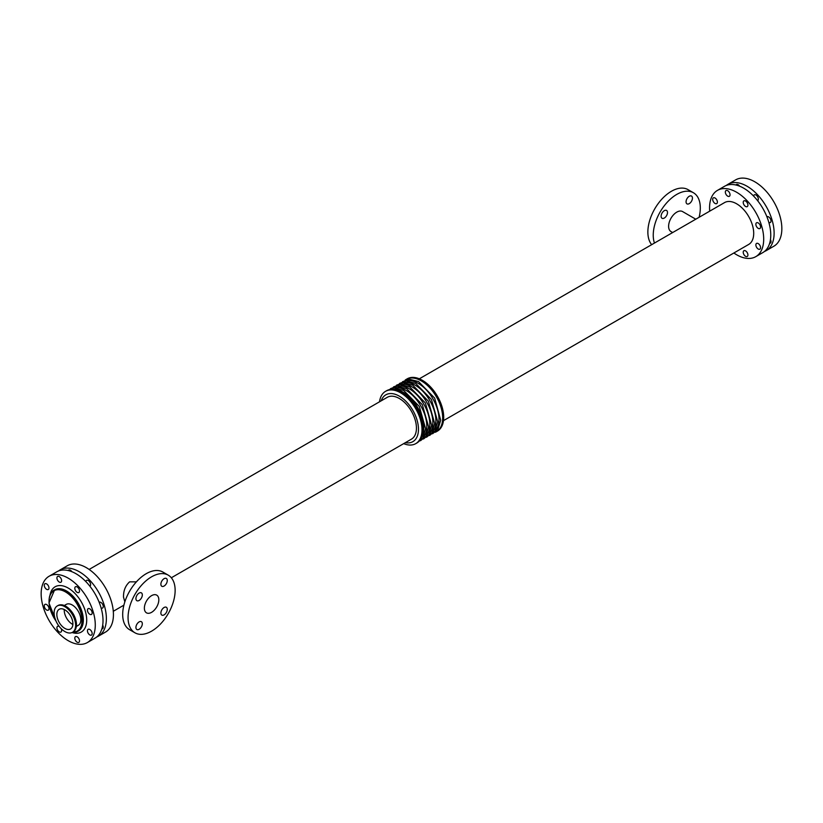 <?xml version="1.0" encoding="UTF-8"?>
<svg xmlns="http://www.w3.org/2000/svg" width="823" height="823" viewBox="0 0 823 823"><rect width="100%" height="100%" fill="white"/><g stroke="black" fill="none" stroke-linecap="round" stroke-linejoin="round"><path stroke-width="1.23" d="M64.328 605.502L66.231 604.401A12.078 6.975 60 0 1 78.308 611.376A12.078 6.975 60 0 1 78.308 625.326L76.405 626.416M135.918 627.445A4.516 2.613 -60 0 1 137.894 622.898A4.516 2.613 -60 0 1 141.381 621.684A4.516 2.613 -60 0 1 141.381 626.9A4.516 2.613 -60 0 1 136.855 629.513A4.516 2.613 -60 0 1 135.918 627.445M160.886 584.207A4.516 2.613 -60 0 1 162.861 579.659A4.516 2.613 -60 0 1 166.339 578.456A4.516 2.613 -60 0 1 166.339 583.672A4.516 2.613 -60 0 1 161.822 586.274A4.516 2.613 -60 0 1 160.886 584.207M135.918 598.619A4.516 2.613 -60 0 1 137.894 594.072A4.516 2.613 -60 0 1 141.381 592.858A4.516 2.613 -60 0 1 141.381 598.084A4.516 2.613 -60 0 1 136.855 600.687A4.516 2.613 -60 0 1 135.918 598.619M160.886 613.032A4.516 2.613 -60 0 1 162.861 608.485A4.516 2.613 -60 0 1 166.339 607.271A4.516 2.613 -60 0 1 166.339 612.497A4.516 2.613 -60 0 1 161.822 615.1A4.516 2.613 -60 0 1 160.886 613.032M686.063 201.8A4.516 2.613 -60 0 1 688.038 197.253A4.516 2.613 -60 0 1 691.515 196.039A4.516 2.613 -60 0 1 691.515 201.254A4.516 2.613 -60 0 1 686.999 203.867A4.516 2.613 -60 0 1 686.063 201.8M661.106 216.212A4.516 2.613 -60 0 1 663.081 211.665A4.516 2.613 -60 0 1 666.558 210.451A4.516 2.613 -60 0 1 666.558 215.667A4.516 2.613 -60 0 1 662.042 218.28A4.516 2.613 -60 0 1 661.106 216.212M46.623 609.997A3.333 1.924 60 0 1 44.452 607.065A3.333 1.924 60 0 1 44.956 604.401A3.333 1.924 60 0 1 48.29 606.314A3.333 1.924 60 0 1 48.29 610.162A3.333 1.924 60 0 1 46.623 609.997M68.237 570.545A3.333 1.924 60 0 1 68.7 570.03A3.333 1.924 60 0 1 71.879 571.707M59.277 582.046A3.333 1.924 60 0 1 57.096 579.104A3.333 1.924 60 0 1 57.61 576.439A3.333 1.924 60 0 1 60.933 578.363A3.333 1.924 60 0 1 60.933 582.211A3.333 1.924 60 0 1 59.277 582.046M77.156 642.228A3.333 1.924 60 0 1 74.986 639.296A3.333 1.924 60 0 1 75.49 636.632A3.333 1.924 60 0 1 78.823 638.545A3.333 1.924 60 0 1 78.823 642.393A3.333 1.924 60 0 1 77.156 642.228M85.911 581.645A3.333 1.924 60 0 1 86.59 580.359A3.333 1.924 60 0 1 89.923 582.283A3.333 1.924 60 0 1 89.923 586.13A3.333 1.924 60 0 1 89.851 586.161M77.156 592.365A3.333 1.924 60 0 1 74.986 589.433A3.333 1.924 60 0 1 75.49 586.768A3.333 1.924 60 0 1 78.823 588.692A3.333 1.924 60 0 1 78.823 592.529A3.333 1.924 60 0 1 77.156 592.365M61.159 628.649A3.333 1.924 60 0 1 60.933 632.064A3.333 1.924 60 0 1 59.277 631.899A3.333 1.924 60 0 1 57.096 628.967A3.333 1.924 60 0 1 57.61 626.303A3.333 1.924 60 0 1 59.215 626.437M46.623 589.34A3.333 1.924 60 0 1 44.452 586.408A3.333 1.924 60 0 1 44.956 583.744A3.333 1.924 60 0 1 48.29 585.667A3.333 1.924 60 0 1 48.29 589.505A3.333 1.924 60 0 1 46.623 589.34M102.71 625.099A3.333 1.924 60 0 1 102.566 628.69A3.333 1.924 60 0 1 101.887 628.844M89.81 634.924A3.333 1.924 60 0 1 87.629 631.992A3.333 1.924 60 0 1 88.143 629.328A3.333 1.924 60 0 1 91.466 631.251A3.333 1.924 60 0 1 91.466 635.089A3.333 1.924 60 0 1 89.81 634.924M99.172 602.313A3.333 1.924 60 0 1 99.233 602.271A3.333 1.924 60 0 1 102.566 604.185A3.333 1.924 60 0 1 102.566 608.032A3.333 1.924 60 0 1 101.116 607.981M89.81 614.277A3.333 1.924 60 0 1 87.629 611.345A3.333 1.924 60 0 1 88.143 608.67A3.333 1.924 60 0 1 91.466 610.594A3.333 1.924 60 0 1 91.466 614.442A3.333 1.924 60 0 1 89.81 614.277M727.686 196.141A3.333 1.924 60 0 1 725.516 193.199A3.333 1.924 60 0 1 726.02 190.535A3.333 1.924 60 0 1 729.353 192.459A3.333 1.924 60 0 1 729.353 196.306A3.333 1.924 60 0 1 727.686 196.141M735.968 185.021A3.333 1.924 60 0 1 736.441 184.517A3.333 1.924 60 0 1 739.62 186.193M745.566 256.323A3.333 1.924 60 0 1 743.395 253.391A3.333 1.924 60 0 1 743.91 250.727A3.333 1.924 60 0 1 747.233 252.651A3.333 1.924 60 0 1 747.233 256.488A3.333 1.924 60 0 1 745.566 256.323M745.566 206.46A3.333 1.924 60 0 1 743.395 203.528A3.333 1.924 60 0 1 743.91 200.863A3.333 1.924 60 0 1 747.233 202.787A3.333 1.924 60 0 1 747.233 206.624A3.333 1.924 60 0 1 745.566 206.46M753.652 196.131A3.333 1.924 60 0 1 754.331 194.845A3.333 1.924 60 0 1 757.654 196.769A3.333 1.924 60 0 1 757.654 200.606A3.333 1.924 60 0 1 757.592 200.647M715.033 203.435A3.333 1.924 60 0 1 712.862 200.503A3.333 1.924 60 0 1 713.376 197.839A3.333 1.924 60 0 1 716.699 199.763A3.333 1.924 60 0 1 716.699 203.6A3.333 1.924 60 0 1 715.033 203.435M758.22 249.019A3.333 1.924 60 0 1 756.049 246.087A3.333 1.924 60 0 1 756.553 243.423A3.333 1.924 60 0 1 759.886 245.347A3.333 1.924 60 0 1 759.886 249.184A3.333 1.924 60 0 1 758.22 249.019M770.451 239.586A3.333 1.924 60 0 1 770.307 243.166A3.333 1.924 60 0 1 769.628 243.32M758.22 228.372A3.333 1.924 60 0 1 756.049 225.44A3.333 1.924 60 0 1 756.553 222.766A3.333 1.924 60 0 1 759.886 224.689A3.333 1.924 60 0 1 759.886 228.537A3.333 1.924 60 0 1 758.22 228.372M766.913 216.788A3.333 1.924 60 0 1 766.974 216.747A3.333 1.924 60 0 1 770.307 218.671A3.333 1.924 60 0 1 770.307 222.519A3.333 1.924 60 0 1 768.857 222.467M56.838 614.493A11.368 6.563 60 0 1 59.184 609.287A11.368 6.563 60 0 1 70.552 615.851A11.368 6.563 60 0 1 70.552 628.978A11.368 6.563 60 0 1 61.797 625.933A11.368 6.563 60 0 1 56.838 614.493M64.256 609.524A11.368 6.563 -120 0 0 64.235 610.224A11.368 6.563 -120 0 0 72.887 624.472M54.112 612.919A15.215 8.786 60 0 1 57.26 605.954A15.215 8.786 60 0 1 72.475 614.74A15.215 8.786 60 0 1 72.475 632.311A15.215 8.786 60 0 1 60.758 628.237A15.215 8.786 60 0 1 54.112 612.919M124.839 601.87L123.522 597.21C123.347 590.801 125.384 585.688 129.612 581.851L136.392 581.861M144.375 608.156A10.226 5.905 -60 0 1 148.829 597.868A10.226 5.905 -60 0 1 156.709 595.132A10.226 5.905 -60 0 1 156.709 606.932A10.226 5.905 -60 0 1 146.484 612.837A10.226 5.905 -60 0 1 144.375 608.156M134.962 632.805L129.581 629.698A33.28 19.217 -60 0 1 122.689 614.462A33.28 19.217 -60 0 1 137.215 580.966A33.28 19.217 -60 0 1 162.861 572.047L168.242 575.154A33.28 19.217 -60 0 1 168.242 613.588A33.28 19.217 -60 0 1 134.962 632.805A33.28 19.217 -60 0 1 128.059 617.569A33.28 19.217 -60 0 1 142.595 584.073A33.28 19.217 -60 0 1 168.242 575.154M695.785 219.206L682.555 211.562A11.553 6.666 120 0 0 671.002 218.239A11.553 6.666 120 0 0 671.002 231.582L672.679 232.549M699.108 217.282A33.28 19.217 120 0 0 700.311 207.982A33.28 19.217 120 0 0 693.419 192.747A33.28 19.217 120 0 0 664.408 205.606A33.28 19.217 120 0 0 654.45 243.063M693.419 192.747L688.038 189.64A33.28 19.217 120 0 0 656.579 205.904A33.28 19.217 120 0 0 651.672 244.668M381.203 400.822A27.046 15.616 60 0 1 412.879 410.43A27.046 15.616 60 0 1 405.358 442.661M171.328 577.777L411.438 439.153A24.155 13.95 -120 0 0 411.438 411.263A24.155 13.95 -120 0 0 387.283 397.314L89.141 569.444M379.516 401.799A30.194 17.437 60 0 1 385.555 391.337A30.194 17.437 60 0 1 415.749 408.774A30.194 17.437 60 0 1 415.749 443.638A30.194 17.437 60 0 1 403.671 443.638M385.555 391.337L386.573 390.75A30.194 17.437 60 0 1 416.767 408.187A30.194 17.437 60 0 1 416.767 443.052L415.749 443.638M406.171 380.956A29.237 16.882 60 0 1 432.929 398.846A29.237 16.882 60 0 1 435.048 430.964M405.163 380.113A30.194 17.437 60 0 1 406.233 379.393A30.194 17.437 60 0 1 436.427 396.83A30.194 17.437 60 0 1 436.427 431.694A30.194 17.437 60 0 1 435.274 432.27M406.233 379.393L407.251 378.806A30.194 17.437 60 0 1 437.445 396.244A30.194 17.437 60 0 1 437.445 431.108L436.427 431.694M726.308 185.442A38.28 22.098 60 0 1 727.913 184.342A38.28 22.098 60 0 1 766.192 206.45A38.28 22.098 60 0 1 766.192 250.645A38.28 22.098 60 0 1 764.433 251.488M727.913 184.342L735.649 179.877A38.28 22.098 60 0 1 773.918 201.985A38.28 22.098 60 0 1 773.918 246.18L766.192 250.645M41.15 593.795A38.28 22.098 60 0 1 49.082 576.265A38.28 22.098 60 0 1 87.351 598.372A38.28 22.098 60 0 1 87.351 642.568A38.28 22.098 60 0 1 57.857 632.311A38.28 22.098 60 0 1 41.15 593.795M49.082 576.265L56.808 571.8A38.28 22.098 60 0 1 95.087 593.908A38.28 22.098 60 0 1 95.087 638.103L87.351 642.568M58.567 570.956A38.28 22.098 60 0 1 60.172 569.866A38.28 22.098 60 0 1 98.451 591.963A38.28 22.098 60 0 1 98.451 636.158A38.28 22.098 60 0 1 96.692 637.002M60.172 569.866L67.229 565.782A38.28 22.098 60 0 1 105.509 587.889A38.28 22.098 60 0 1 105.509 632.085L98.451 636.158M419.329 378.806L724.549 202.592A24.155 13.95 60 0 1 748.704 216.542A24.155 13.95 60 0 1 748.704 244.431L443.484 420.646M709.704 211.161A38.28 22.098 60 0 1 709.56 207.89A38.28 22.098 60 0 1 717.491 190.36A38.28 22.098 60 0 1 755.771 212.468A38.28 22.098 60 0 1 755.771 256.663A38.28 22.098 60 0 1 733.859 253M717.491 190.36L724.549 186.286A38.28 22.098 60 0 1 762.828 208.384A38.28 22.098 60 0 1 762.828 252.589L755.771 256.663M72.27 632.424A23.774 13.724 -120 0 0 77.753 631.364A23.774 13.724 -120 0 0 77.753 603.917A23.774 13.724 -120 0 0 53.979 590.184A23.774 13.724 -120 0 0 49.051 601.068A23.774 13.724 -120 0 0 49.051 601.263M55.943 620.912A23.301 13.456 60 0 1 53.927 590.77A23.301 13.456 60 0 1 79.008 607.806A23.301 13.456 60 0 1 72.599 632.239M54.318 589.998A23.774 13.724 60 0 1 54.647 589.803A23.774 13.724 60 0 1 78.422 603.526A23.774 13.724 60 0 1 78.422 630.974A23.774 13.724 60 0 1 78.082 631.159M72.331 612.538A12.078 6.975 60 0 1 74.317 615.974M57.26 605.954L58.032 605.512A15.215 8.786 60 0 1 73.247 614.297A15.215 8.786 60 0 1 73.247 631.858L72.475 632.311M62.949 605.111A14.958 8.642 60 0 1 73.37 614.225A14.958 8.642 60 0 1 76.055 627.805M393.795 389.444A29.124 16.81 60 0 1 417.745 407.622A29.124 16.81 60 0 1 421.51 437.445M394.608 387.931A29.124 16.81 60 0 1 420.769 405.873A29.124 16.81 60 0 1 423.228 437.497M397.632 386.182A29.124 16.81 60 0 1 423.794 404.124A29.124 16.81 60 0 1 426.252 435.748M400.657 384.444A29.124 16.81 60 0 1 426.818 402.375A29.124 16.81 60 0 1 429.277 434.009M403.681 382.695A29.124 16.81 60 0 1 429.853 400.626A29.124 16.81 60 0 1 432.301 432.26M50.069 594.834A26.151 15.102 60 0 1 69.307 588.733A26.151 15.102 60 0 1 86.652 618.464A26.151 15.102 60 0 1 72.064 632.527M78.422 630.974L72.177 632.465M54.647 589.803L48.979 603.012L56.129 621.314M58.032 605.512C61.252 603.948 64.883 604.967 68.926 608.557L74.101 615.553C77.557 623.227 77.269 628.669 73.247 631.858M387.726 390.184L393.97 387.952L403.661 390.431L419.319 406.449L425.573 428.66L422.909 438.001L417.837 442.332M390.431 388.693L396.995 386.203L406.685 388.682L422.343 404.71L428.608 426.911L425.944 436.252L420.481 440.737M393.456 386.944L400.019 384.464L409.71 386.933L425.368 402.961L431.633 425.172L428.968 434.503L423.506 438.998M396.48 385.195L403.044 382.716L412.735 385.185L428.392 401.213L434.657 423.423L431.993 432.764L426.53 437.25M399.505 383.446L406.078 380.967L415.759 383.446L431.417 399.464L437.682 421.674L435.017 431.015L429.555 435.501M402.529 381.707L409.196 379.218L418.516 381.553L434.667 398.106L440.686 420.224L437.949 429.4L432.579 433.752M113.296 611.283L123.892 605.162"/></g></svg>
